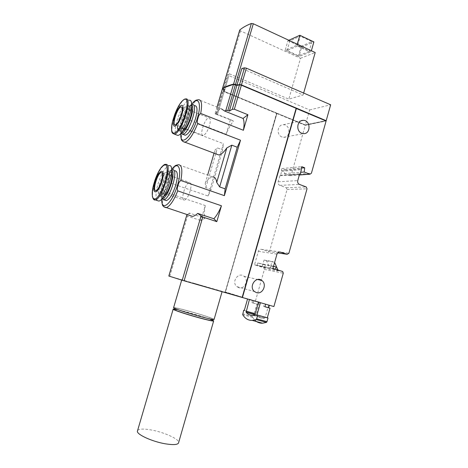 <?xml version="1.0" encoding="UTF-8"?>
<svg xmlns="http://www.w3.org/2000/svg" width="468" height="468" viewBox="0 0 468 468"><rect width="100%" height="100%" fill="white"/><g stroke="black" fill="none" stroke-linecap="round" stroke-linejoin="round"><path stroke-width="0.35" stroke-dasharray="2.34 1.75" d="M249.497 299.274L259.512 302.147L249.421 299.543M269.387 305.183L258.476 302.041L269.369 305.265M296.139 108.33L242.12 297.121L225.324 291.944L276.916 113.461L225.383 292.26L242.167 297.455M225.383 292.26L273.897 306.563M281.906 136.937C276.167 134.995 277.349 124.529 283.275 124.734C290.54 124.295 290.903 137.814 283.62 137.299L281.906 136.937M238.785 287.65L236.907 286.65C231.04 282.222 238.224 271.58 243.916 276.208C249.21 279.729 244.746 289.721 238.785 287.65M276.781 113.496L305.288 125.284L291.26 174.739L311.419 173.201M255.469 300.895L264.408 269.381L263.858 267.76L254.504 264.818L258.348 251.322C258.974 249.701 260.05 249.052 261.583 249.362L268.164 251.48L269.767 250.503L287.065 189.517L286.258 187.732L279.805 185.363C278.396 184.661 277.852 183.468 278.173 181.771L279.905 175.699L280.537 175.336L281.666 171.37L281.344 170.65L281.947 168.538L284.813 169.627L284.333 173.616L289.885 175.687L291.26 174.739M305.288 125.284L326.108 120.99M276.916 113.461L305.2 125.161L325.71 120.919L296.244 108.477M211.074 189.487L205.797 187.645L205.247 183.228C207.944 179.279 210.424 177.185 212.688 176.945L178.443 164.718C174.541 165.912 170.58 171.586 166.573 181.736L208.061 196.016L211.074 189.487L222.669 149.877L223.394 143.67L208.061 196.016M215.537 113.923C217.597 110.711 219.591 109.044 221.528 108.921L198.537 99.672C194.267 100.994 189.897 107.277 185.427 118.509L226.143 134.269C228.22 128.946 230.654 124.541 233.462 121.042L215.023 113.812L217.398 114.765L224.669 90.084L223.347 91.044L224.166 91.734L276.541 113.396L225.131 292.19L242.161 297.461M163.782 206.716C162.121 204.06 162.08 198.988 163.654 191.511L205.271 205.557L200.877 220.545L205.042 218.223C204.159 215.075 204.235 210.852 205.271 205.557M192.459 216.374C190.71 216.473 189.663 215.362 189.312 213.039L205.042 218.223M182.625 141.283C181.227 138.961 181.204 134.579 182.555 128.133L223.394 143.67M216.602 154.159L214.97 150.105L217.45 147.911L222.669 149.877M217.398 114.765L216.544 114.198L217.48 114.432L230.443 119.586L226.143 134.269M230.443 119.586L233.462 121.042M189.312 213.039L187.317 214.689M186.714 215.368L187.51 216.169L200.877 220.545M276.097 267.064L273.341 266.544L272.651 268.971L275.4 269.515L275.482 269.223M194.477 283.397L222.113 291.57L194.477 283.397M168.831 276.038L225.131 292.19M253.89 300.52L253.176 303.048L251.924 302.65L256.897 304.071L254.288 313.273L244.284 310.489M252.638 300.134L251.924 302.65M264.888 306.751L263.542 306.329L264.28 303.72M263.578 267.632L268.749 268.661L257.137 265.35L270.293 267.924L275.4 269.515M254.504 264.818L272.926 268.427M268.749 268.661L269.498 269.328L277.577 270.949L276.816 270.27L272.651 268.971M163.654 191.511C162.999 187.715 163.97 184.456 166.573 181.736M182.555 128.133C181.917 124.33 182.877 121.118 185.427 118.509M281.344 170.65L301.076 168.872M281.947 168.538L301.708 166.637M284.813 169.627L301.293 168.106M284.333 173.616L300.661 172.294M279.905 175.699L299.567 174.207M273.54 266.263L257.809 262.987L265.338 265.023L262.852 264.244L264.046 260.05L266.526 260.834L269.89 267.953L269.498 269.328M273.341 266.544L262.852 264.244M265.338 265.023L264.666 267.392M262.753 264.531L262.086 266.883M257.809 262.987L257.137 265.35M270.293 267.924L270.99 265.467M268.714 304.978L265.216 317.386L254.937 314.525M265.216 317.386L264.672 318.117L263.338 318.263C260.541 318.339 258.149 317.292 256.154 315.128L259.512 302.147M247.642 298.701L247.554 299.005M254.288 313.273L244.296 310.448M253.662 313.057L252.691 317.415L254.721 320.013M258.874 301.954L258.161 304.469L256.897 304.071M253.176 303.048L258.161 304.469M263.542 306.329L264.9 306.715M277.857 269.96L277.577 270.949M269.89 267.953L277.974 269.545M270.808 265.748L272.025 261.454L274.628 262.413M264.046 260.05L272.025 261.454M266.526 260.834L274.552 262.255M224.669 90.084L223.224 89.487L215.947 114.186M222.376 88.861L223.224 89.487M165.029 200.187C163.426 197.935 163.63 193.214 165.637 186.018C168.55 177.144 171.668 172.06 175.003 170.767L172.452 169.866L171.861 170.036C168.661 171.99 165.748 177.027 163.121 185.158C161.337 191.43 160.963 195.922 161.998 198.643M184.041 134.784C180.133 131.508 188.709 107.301 194.337 105.78L194.899 105.645L192.395 104.651L191.816 104.797M205.797 187.645L217.45 147.911M205.247 183.228L207.622 175.137M214.057 153.211L214.97 150.105M191.506 104.931C186.287 107.131 178.571 127.975 181.057 133.041M191.506 105.124L190.166 105.089C184.433 106.768 176.114 132.345 181.134 132.889L181.18 132.9M191.33 107.816L189.61 107.026C184.41 108.482 177.138 132.023 182.227 130.958L182.789 130.794M175.225 114.432C178.513 106.055 181.777 100.948 185.024 99.111L185.691 98.935L189.113 100.304L188.44 100.474C181.917 102.445 171.85 131.028 176.29 134.854M171.662 170.405L170.217 170.381C167.216 172.224 164.473 176.98 161.992 184.661C159.828 192.605 159.851 197.192 162.068 198.42L162.168 198.432M171.581 173.154L170.165 172.206C167.503 173.265 164.993 177.401 162.624 184.614C160.641 192.055 160.805 195.998 163.116 196.443L163.771 196.215M154.639 182.619C158.09 172.095 161.717 166.029 165.526 164.432L169.006 165.666C165.157 167.246 161.513 173.283 158.067 183.789C155.674 192.307 155.382 197.894 157.201 200.544M209.424 125.705C207.499 131.432 205.411 134.679 203.165 135.445C198.941 136.118 204.914 117.743 208.88 117.86C210.536 118.164 210.717 120.779 209.424 125.705M190.113 191.137C188.358 196.449 186.451 199.456 184.38 200.152C180.075 200.977 185.416 182.432 189.481 182.403C191.313 182.748 191.523 185.656 190.113 191.137M295.987 108.365L241.47 85.352L239.575 84.995L237.001 85.533L233.602 84.562C229.068 85.691 225.471 87.101 222.797 88.791L225.014 90.137L223.686 91.09L224.5 91.781L276.541 113.396M224.827 87.411L222.832 88.551L225.102 89.856L223.768 90.81L224.581 91.506L305.271 124.897L325.786 120.639M222.511 88.704L224.751 89.803L223.429 90.763L224.248 91.459L305.364 125.02L325.746 120.802M225.324 291.944L276.67 113.361M303.656 93.056L303.106 94.992L241.851 68.457M224.751 89.803L229.455 73.833L228.103 74.898L228.91 75.629L309.646 109.945L305.364 125.02M309.646 109.945L330.665 104.791M239.686 30.163L240.494 30.894L300.503 58.301L288.803 99.134L303.106 94.992M229.455 73.833L288.803 99.134M242.389 297.203L225.582 292.014M173.628 307.575C175.64 306.868 212.858 317.684 214.116 319.346M200.947 316.579C189.657 313.583 175.646 309.038 175.038 308.207C172.247 306.066 211.244 317.187 212.647 318.919C212.969 319.498 209.067 318.714 200.947 316.579M174.663 309.488C176.518 308.775 211.08 318.819 212.22 320.399M174.751 309.178C181.134 310.103 206.435 317.45 212.308 320.094M137.645 430.361C139.435 428.782 144.132 428.682 151.737 430.063C164.046 432.309 178.56 438.803 178.712 442.313M300.503 58.301L315.204 52.539M311.091 51.743L296.981 45.191L285.199 50.275L298.964 56.569L311.091 51.743L311.372 50.76M297.268 44.197L296.981 45.191M288.838 40.277L287.972 40.669L285.199 50.275M287.972 40.669L301.696 47.046L298.964 56.569M301.696 47.046L313.899 41.904M297.496 46.086L287.106 50.538L298.473 55.739L309.114 51.474L297.496 46.086L300.339 36.188L289.879 40.921L287.106 50.538M289.879 40.921L301.211 46.192L311.922 41.646L300.339 36.188M311.922 41.646L309.114 51.474M301.211 46.192L298.473 55.739M217.029 107.108L215.052 113.818M223.347 91.044L216.532 114.18L223.376 91.014M217.48 114.432L224.166 91.734M276.816 270.27L282.409 271.381M264.408 269.381L283.275 273.224M169.796 276.307L187.51 216.169M269.767 250.503L288.891 253.264M287.065 189.517L307.026 188.809M289.692 175.635L299.368 174.921M286.258 187.732L306.189 186.925M279.805 185.363L299.456 184.415M278.173 181.771L297.753 180.625M280.537 175.336L300.234 173.827M281.666 171.37L301.415 169.632M261.583 249.362L279.554 251.959M268.164 251.48L277.653 252.884M258.348 251.322L276.962 254.153M256.095 314.209L255.107 313.934M252.673 316.543L242.676 313.776M252.691 317.415L242.687 314.654M264.672 318.117L254.405 315.268M256.154 315.128L254.849 314.771M161.747 198.929C161.782 190.605 166.585 176.395 171.627 169.749M180.888 133.228C181.291 124.991 186.393 111.22 191.5 104.68M187.375 106.142C182.216 107.617 174.927 131.192 179.975 130.104C184.848 130.186 193.085 104.838 187.803 106.037L187.375 106.142M178.63 130.408C183.485 133.064 193.746 102.299 186.989 105.329C183.667 106.324 178.016 118.585 177.542 125.687M173.78 118.732C171.136 128.454 171.3 133.573 174.266 134.094M160.372 183.842C158.377 191.295 158.529 195.238 160.816 195.671C165.842 195.53 173.259 169.972 167.883 171.405C165.245 172.476 162.741 176.617 160.372 183.842M159.617 183.661C157.997 189.756 157.821 193.805 159.079 195.799C161.109 197.244 165.438 191.073 167.942 182.988C169.591 176.664 169.726 172.598 168.351 170.797C166.193 169.691 162.016 175.921 159.617 183.661M154.147 184.339C152.27 191.693 152.053 196.63 153.51 199.152M224.248 91.459L228.91 75.629M240.494 30.894L223.306 89.207M223.458 90.739L228.132 74.868M279.975 175.722L299.561 174.231M289.885 175.687L299.344 174.991M263.858 267.76L269.03 268.796M277.103 270.399L282.701 271.516M263.338 318.263L253.094 315.42M217 107.096L215.017 113.812M171.61 169.556C167.948 173.78 161.636 189.657 161.636 199.052M191.494 104.487C186.627 110.705 181.256 124.699 180.783 133.351M190.166 105.089L191.506 104.85M190.037 106.92L188.563 106.142C189.283 106.347 189.751 111.694 185.948 121.393C180.402 132.257 180.344 129.057 180.092 129.975L182.227 130.958M170.217 170.381L171.645 170.077M170.165 172.206L168.755 171.569C169.861 173.341 169.352 177.846 167.24 185.082L163.35 193.085L160.816 195.671L163.116 196.443M175.307 124.839L203.165 135.445M181.818 107.219L208.88 117.86M155.932 190.581L184.38 200.152M161.94 172.803L189.481 182.403M283.62 137.299L303.498 133.626M283.275 124.734L301.228 120.767M236.907 286.65L254.498 291.564M243.916 276.208L257.64 279.495M223.429 90.763L228.103 74.898M175.038 308.207L174.95 308.506M212.647 318.919L212.501 319.416"/><path stroke-width="0.7" d="M242.167 297.455L273.897 306.563L283.275 273.224L282.701 271.516L272.926 268.427L276.962 254.153C277.618 252.439 278.747 251.749 280.35 252.071L287.217 254.299L288.891 253.264L307.026 188.809L306.189 186.925L299.456 184.415C297.981 183.678 297.42 182.415 297.753 180.625L299.567 174.207L300.234 173.827L301.415 169.632L301.076 168.872L301.708 166.637L304.703 167.79L304.194 172.013L309.98 174.201L311.419 173.201L326.108 120.99L296.244 108.477L242.249 297.162M301.708 133.24C295.723 131.169 296.964 120.106 303.153 120.34C310.734 119.902 311.091 134.181 303.498 133.626L301.708 133.24M256.464 292.611L254.498 291.564C248.362 286.896 255.897 275.617 261.846 280.502C267.374 284.205 262.7 294.787 256.464 292.611M242.43 297.537L296.39 108.436M171.61 169.556C174.283 166.023 174.798 166.152 175.816 165.35L178.443 164.718C181.941 164.906 182.725 170.171 180.8 180.502L224.377 195.665L240.505 140.224L237.247 147.244L225.137 188.85L224.377 195.665M212.688 176.945C214.841 176.875 216.193 178.706 216.725 182.432L219.644 186.913L225.137 188.85M191.494 104.487C194.489 100.684 194.916 101.006 195.952 100.205L198.537 99.672C201.655 99.859 202.375 104.452 200.684 113.443L243.401 130.274L247.923 114.73L243.073 118.445C244.261 120.96 244.366 124.903 243.401 130.274M221.528 108.921L224.687 111.062L243.073 118.445M180.8 180.502C179.361 181.607 178.46 183.199 178.097 185.281C177.273 187.206 177.15 189.066 177.723 190.868L221.434 205.768C219.205 211.384 216.678 215.707 213.853 218.755L197.695 213.402C195.671 215.239 193.922 216.228 192.459 216.374L163.782 206.716M200.684 113.443C199.28 114.49 198.397 116.041 198.034 118.1C197.227 119.983 197.098 121.832 197.66 123.651L240.505 140.224M219.644 186.913L231.818 145.174L226.81 147.923C223.739 152.392 221.019 154.727 218.655 154.926L216.602 154.159M231.818 145.174L237.247 147.244M187.317 214.689L186.714 215.368L168.831 276.038L182.227 280.262L242.161 297.461L296.139 108.33L241.371 85.199L239.476 84.848L236.89 85.381L233.485 84.41C228.834 85.556 225.149 87.001 222.446 88.739L222.376 88.861M235.398 84.755L227.846 110.483L225.839 110.436L224.687 111.062M227.846 110.483L229.349 111.091L232.309 109.301L234.339 109.231L247.923 114.73M184.111 280.812L202.784 217.023L197.695 213.402M202.784 217.023L216.813 221.651L221.434 205.768M216.813 221.651L213.853 218.755M229.349 111.091L236.89 85.381M275.482 269.223L276.097 267.064L273.54 266.263M254.721 320.013C256.926 322.247 259.535 323.312 262.56 323.218L266.473 322.399L266.971 321.674L267.994 318.035L267.316 317.795L270.018 308.213L264.888 306.751L265.613 304.188M301.293 168.106L304.703 167.79M300.661 172.294L304.194 172.013M249.421 299.543L246.092 312.331C248.028 314.49 250.362 315.52 253.094 315.42L254.405 315.268L254.937 314.525L258.447 302.135M247.554 299.005L244.284 310.489L243.676 310.272L242.687 314.654C245.097 318.609 248.297 320.527 252.287 320.404L256.131 319.55L256.616 318.825L257.657 315.157L256.99 314.923L260.454 302.708M267.316 317.795L256.99 314.923M244.296 310.448L243.676 310.272M267.994 318.035L257.657 315.157M270.018 308.213L268.655 307.786L269.369 305.265M264.9 306.715L268.655 307.786M274.628 262.413L277.857 269.96M175.003 170.767C177.863 171.253 178.092 176.108 175.687 185.328C172.727 194.29 169.615 199.386 166.339 200.626L165.029 200.187M194.899 105.645C197.49 106.072 197.683 110.425 195.478 118.708C192.225 128.378 188.826 133.889 185.275 135.252L184.041 134.784M207.622 175.137L214.057 153.211M216.725 182.432L226.81 147.923M191.506 104.85L191.816 104.797L191.506 104.931M181.057 133.041L182.754 134.304C188.844 134.456 198.999 103.194 192.395 104.651M181.18 132.9C185.977 134.79 196.326 107.061 191.506 105.124M182.789 130.794C186.919 129.478 193.565 111.665 191.33 107.816M176.29 134.854L177.711 135.387C184.766 135.533 196.8 98.508 189.113 100.304M181.321 105.382C179.39 106.435 177.425 109.494 175.424 114.566L174.295 118.041C172.546 127.337 174.032 128.706 178.758 122.136C182.865 114.97 184.509 103.914 181.321 105.382M175.512 124.792L175.307 124.839C171.469 125.687 177.542 107.002 181.122 106.944C182.608 107.178 182.672 109.787 181.321 114.789C179.49 120.317 177.553 123.651 175.512 124.792M161.998 198.643L163.765 199.766C170.048 199.631 179.168 168.117 172.452 169.866M162.168 198.432C167.181 199.9 176.524 172.347 171.662 170.405M163.771 196.215C167.936 194.536 173.862 177.056 171.581 173.154M157.201 200.544L158.71 201.041C166 200.848 176.816 163.525 169.006 165.666M155.165 181.865L154.68 183.643C151.544 195.899 158.324 193.881 162.068 180.993C165.83 168.129 159.652 168.188 155.581 180.554L155.165 181.865M161.448 181.291C159.664 186.697 157.827 189.797 155.932 190.581C152.018 191.57 157.535 172.733 161.197 172.546C162.841 172.815 162.922 175.734 161.448 181.291M325.734 120.832L241.558 85.053L239.663 84.696L237.089 85.24L233.684 84.269L224.827 87.411M326.19 120.709L241.459 84.907L239.563 84.55L236.978 85.088L241.851 68.457L244.466 67.819L246.361 68.158L330.665 104.791L326.19 120.709L325.746 120.802M303.656 93.056L315.204 52.539L253.299 23.751L235.486 84.462L236.978 85.088M235.486 84.462L233.573 84.117C228.916 85.27 225.237 86.715 222.528 88.458L222.511 88.704M253.299 23.751L251.386 23.47C246.548 25.348 242.676 27.524 239.768 29.999L239.686 30.163M222.072 291.699L214.116 319.346C214.467 319.966 210.267 319.123 201.515 316.824C189.335 313.589 174.219 308.687 173.564 307.792L173.628 307.575M212.501 319.416L212.22 320.399C212.536 320.995 208.629 320.229 200.503 318.105C189.212 315.116 175.202 310.553 174.599 309.693L174.663 309.488M212.308 320.094L213.689 320.826C214.034 321.469 209.828 320.644 201.076 318.351C188.891 315.134 173.774 310.202 173.131 309.278C172.838 308.997 173.382 308.962 174.751 309.178M213.624 321.042L178.712 442.313C178.548 444.752 173.909 445.22 164.789 443.717C152.118 441.5 137.288 434.743 137.346 431.385L137.645 430.361M311.372 50.76L313.899 41.904L299.836 35.27L297.268 44.197M299.836 35.27L288.838 40.277M177.723 190.868C173.646 200.994 169.732 206.599 165.988 207.687L163.981 206.879C163.449 205.481 162.18 207.839 161.636 199.052M197.66 123.651C193.097 134.895 188.774 141.102 184.69 142.278L182.625 141.283M222.446 88.739L217.029 107.108M233.485 84.41L225.839 110.436M168.849 276.05L186.744 215.315M182.227 280.262L201.035 216.07M234.339 109.231L241.371 85.199M232.309 109.301L239.476 84.848M299.368 174.921L309.787 174.149M279.554 251.959L280.35 252.071M277.653 252.884L287.217 254.299M255.107 313.934L246.045 311.413M266.473 322.399L256.131 319.55M266.971 321.674L256.616 318.825M254.849 314.771L246.092 312.331M171.627 169.749C178.431 159.945 182.456 169.071 177.483 185.199C172.212 203.72 161.033 212.712 161.747 198.929M191.5 104.68C198.192 95.413 202.059 102.972 197.402 118.094C191.898 137.422 179.484 147.987 180.888 133.228M177.542 125.687C177.331 128.367 177.694 129.94 178.63 130.408M175.225 114.432L173.78 118.732M177.711 135.387L174.266 134.094C181.221 134.199 193.284 97.092 185.691 98.935L184.702 99.081C181.332 100.895 178.051 105.926 174.845 114.18L173.037 119.732C169.182 133.339 173.599 138.294 180.233 126.465C186.954 114.824 189.558 96.823 184.328 99.38C181.192 101.147 178.033 106.078 174.845 114.18L175.424 114.566M154.639 182.619L154.147 184.339M153.51 199.152L155.183 199.871C162.378 199.643 173.242 162.244 165.526 164.432C164.906 163.993 163.519 164.976 161.355 167.374C158.939 170.551 156.786 174.868 154.902 180.326L153.457 185.258C152.445 189.973 152.106 193.81 152.439 196.771C153.194 198.9 154.51 199.426 156.382 198.356C159.465 195.542 163.016 188.774 165.426 181.028C167.503 173.347 167.737 167.146 166.087 165.093C164.689 164.543 162.934 165.549 160.816 168.106C158.652 171.434 156.681 175.506 154.902 180.326L155.581 180.554M251.386 23.47L233.573 84.117M239.563 84.55L244.466 67.819M241.459 84.907L246.361 68.158M239.768 29.999L222.528 88.458M180.783 133.351C180.905 142.137 182.268 140.008 182.742 141.383L218.655 154.926M299.344 174.991L309.98 174.201M262.56 323.218L252.287 320.404M222.399 88.78L217 107.096M185.275 135.252L182.754 134.304M181.157 132.93L182.233 134.269M174.266 134.094L172.61 133.251C171.838 132.737 170.568 129.671 173.037 119.732L174.295 118.041M166.339 200.626L163.765 199.766M162.127 198.485L163.221 199.76M158.71 201.041L155.183 199.871C153.685 200.93 150.474 196.583 153.457 185.258L154.68 183.643M181.122 106.944L181.818 107.219M161.197 172.546L161.94 172.803M301.228 120.767L303.153 120.34M257.64 279.495L261.846 280.502M239.715 30.057L222.481 88.499M181.683 280.092L173.564 307.792M174.95 308.506L174.599 309.693M173.131 309.278L137.346 431.385"/></g></svg>

